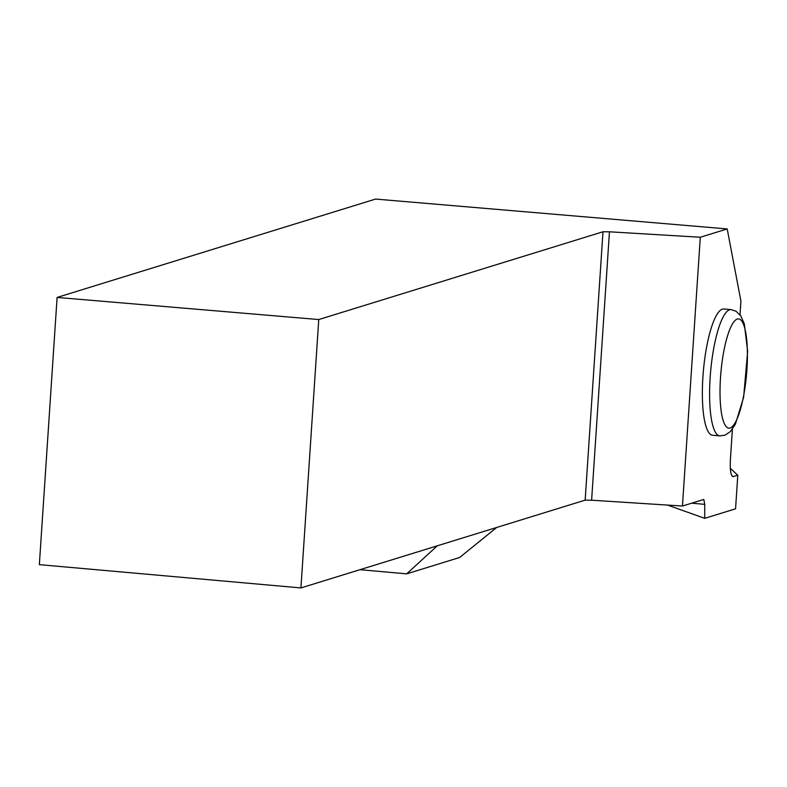 <?xml version="1.0" encoding="UTF-8"?>
<svg xmlns="http://www.w3.org/2000/svg" width="787" height="787" viewBox="0 0 787 787"><rect width="100%" height="100%" fill="white"/><g stroke="black" fill="none" stroke-linecap="round" stroke-linejoin="round"><path stroke-width="1.18" d="M437.277 545.814L406.682 573.851L459.657 557.481L496.676 527.467M730.336 468.354L737.793 475.191L735.56 508.815L704.719 518.338L667.524 505.077M737.793 475.191L733.307 476.578C730.838 476.017 729.864 470.4 730.395 459.706L732.422 429.151M732.608 476.519L733.307 476.578A253.08 244.914 72.8 0 0 731.969 475.919M740.016 314.83L740.931 301.126L727.198 228.938L700.302 237.251L682.447 506.031L591.617 500.207L609.453 231.801L602.99 231.762L318.755 319.552L57.097 297.437L39.35 564.643L300.929 587.928L318.755 319.552M359.974 569.69L406.682 573.851M712.56 435.25A63.383 14.855 -84.9 0 1 703.391 370.805A63.383 14.855 -84.9 0 1 723.804 308.986L731.054 309.625A63.383 14.855 -84.9 0 0 729.608 309.793A63.383 14.855 -84.9 0 0 710.376 374.464A63.383 14.855 -84.9 0 0 719.81 435.9L712.56 435.25M704.719 518.338L704.739 504.349L703.804 499.44L682.447 506.031M57.097 297.437L375.566 199.072L727.198 228.938M691.665 503.188L704.739 504.349M609.453 231.801L700.302 237.251M300.929 587.928L585.154 500.138L602.99 231.762M585.154 500.138L591.617 500.207M737.33 319.02A54.834 12.848 95.1 0 0 720.459 404.272A54.834 12.848 95.1 0 0 743.341 397.209A54.834 12.848 95.1 0 0 737.33 319.02M719.81 435.9L725.102 435.152L730.444 431.502L735.402 424.183L743.617 397.278L747.65 351.425L744.325 323.89L740.793 315.902L736.071 311.268L731.054 309.625"/></g></svg>
